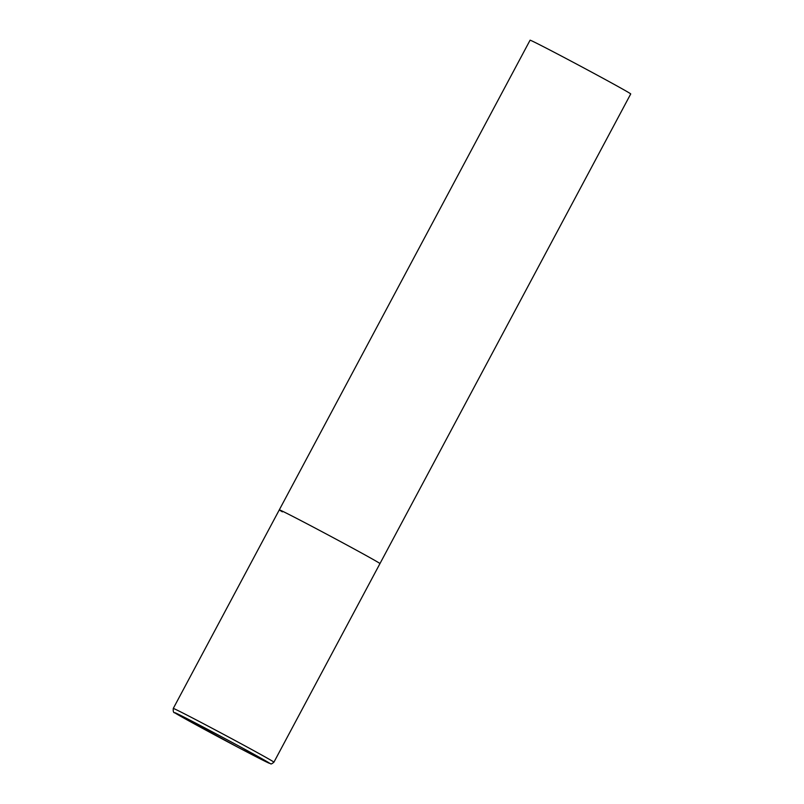 <?xml version="1.0" encoding="UTF-8"?>
<svg xmlns="http://www.w3.org/2000/svg" width="804" height="804" viewBox="0 0 804 804"><rect width="100%" height="100%" fill="white"/><g stroke="black" fill="none" stroke-linecap="round" stroke-linejoin="round"><path stroke-width="1.21" d="M282.415 511.846A57.054 0.844 28.1 0 1 279.31 509.847L530.077 40.2A57.054 0.844 28.1 0 1 571.765 61.516A57.054 0.844 28.1 0 1 627.622 91.947A57.054 0.844 28.1 0 1 630.728 93.937L379.96 563.594A57.054 0.844 -151.9 0 0 312.233 526.53A57.054 0.844 -151.9 0 0 279.31 509.847A57.054 0.844 28.1 0 1 320.997 531.163A57.054 0.844 28.1 0 1 376.855 561.594A57.054 0.844 28.1 0 1 379.96 563.594L273.923 762.182A57.054 0.844 -151.9 0 0 206.196 725.128A57.054 0.844 -151.9 0 0 173.272 708.445C173.031 711.45 173.533 712.907 174.769 712.816L238.647 747.65L270.636 763.75C270.928 764.302 272.023 763.78 273.923 762.182M238.637 747.64A54.009 0.804 -151.9 0 0 266.868 761.549A54.009 0.804 -151.9 0 0 205.683 728.354A54.009 0.804 -151.9 0 0 177.463 714.444A54.009 0.804 -151.9 0 0 238.637 747.64M279.31 509.847L173.272 708.445"/></g></svg>
